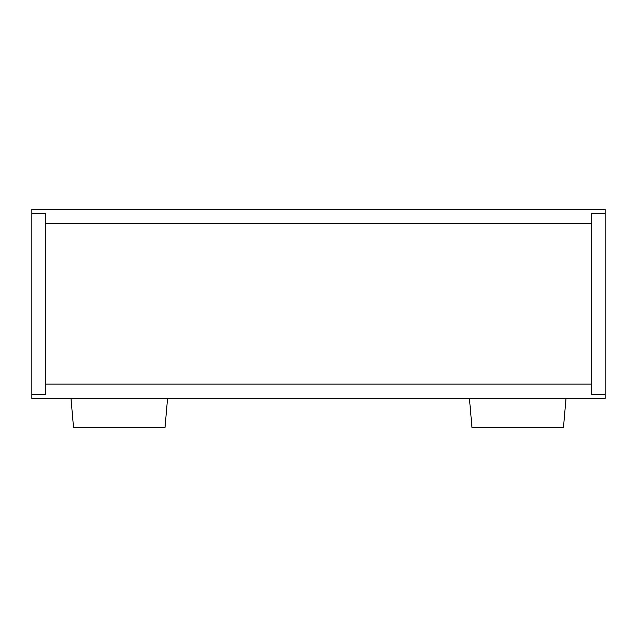 <?xml version="1.0" encoding="UTF-8"?>
<svg xmlns="http://www.w3.org/2000/svg" width="637" height="637" viewBox="0 0 637 637"><rect width="100%" height="100%" fill="white"/><g stroke="black" fill="none" stroke-linecap="round" stroke-linejoin="round"><path stroke-width="0.96" d="M45.323 394.176L45.323 213.586L31.85 213.586L31.85 394.176L45.323 394.176L31.85 394.462L45.323 394.462M591.677 213.586L591.677 394.176L605.15 394.176L605.15 213.586L591.677 213.586L605.15 213.299L591.677 213.299M591.677 384.143L45.323 384.143M31.85 394.462L31.85 398.475L605.15 398.475L605.15 394.462L591.677 394.462L605.15 394.462M45.323 223.619L591.677 223.619M605.15 213.299L605.15 209.286L31.85 209.286L31.85 213.299L45.323 213.299L31.85 213.299M565.998 398.475L563.442 427.714L472.001 427.714L469.445 398.475M167.555 398.475L164.999 427.714L73.558 427.714L71.002 398.475"/></g></svg>
